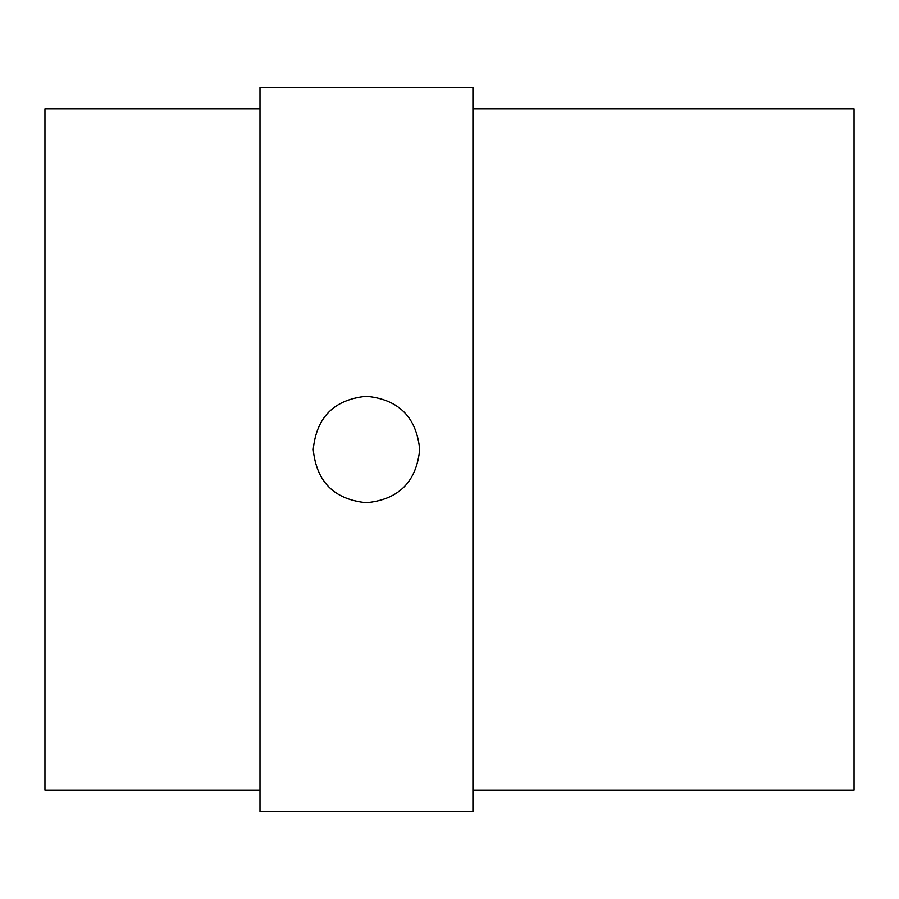 <?xml version="1.0" encoding="UTF-8"?>
<svg xmlns="http://www.w3.org/2000/svg" width="899" height="899" viewBox="0 0 899 899"><rect width="100%" height="100%" fill="white"/><g stroke="black" fill="none" stroke-linecap="round" stroke-linejoin="round"><path stroke-width="1.35" d="M472.919 811.471L472.919 87.529L260.002 87.529L260.002 811.471L472.919 811.471M313.234 449.5C316.437 417.203 334.17 399.459 366.432 396.268C398.729 399.448 416.484 417.181 419.687 449.478C416.529 481.752 398.796 499.496 366.511 502.732C334.203 499.574 316.448 481.83 313.234 449.5C316.426 481.785 334.17 499.529 366.444 502.732C398.74 499.552 416.484 481.819 419.687 449.5M260.002 790.176L44.95 790.176L44.95 108.824L260.002 108.824M472.919 790.176L854.05 790.176L854.05 108.824L472.919 108.824"/></g></svg>

